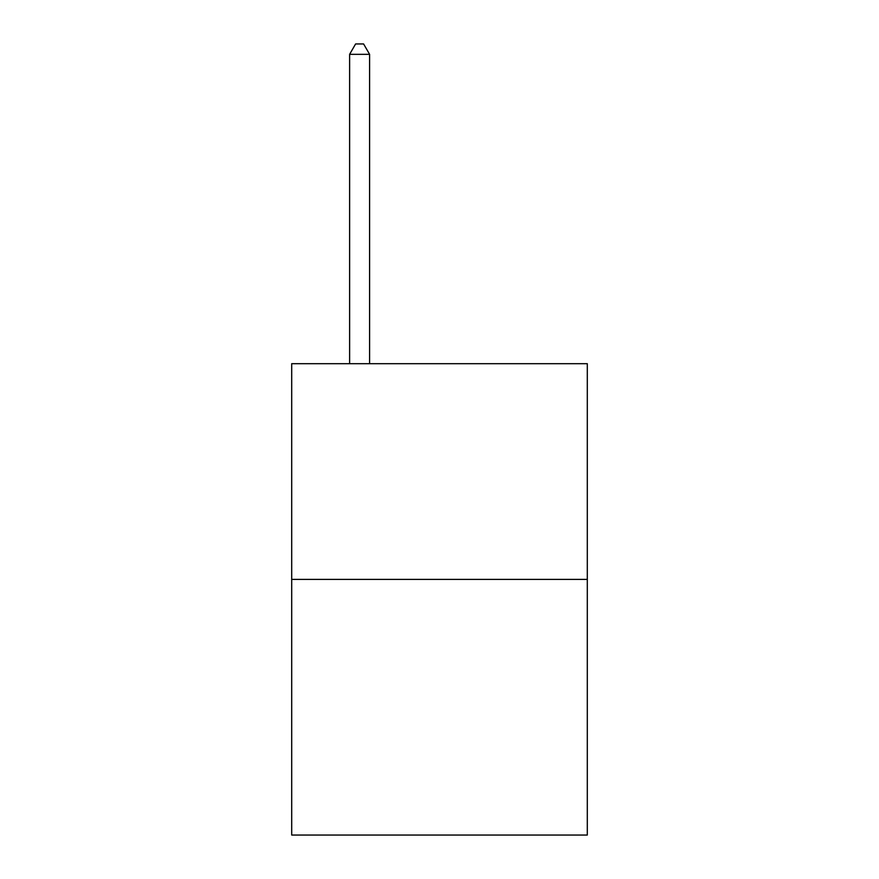 <?xml version="1.0" encoding="UTF-8"?>
<svg xmlns="http://www.w3.org/2000/svg" width="879" height="879" viewBox="0 0 879 879"><rect width="100%" height="100%" fill="white"/><g stroke="black" fill="none" stroke-linecap="round" stroke-linejoin="round"><path stroke-width="1.32" d="M587.304 579.393L587.304 363.686L291.696 363.686L291.696 835.05L587.304 835.05L587.304 579.393L291.696 579.393M369.598 363.686L369.598 54.333L349.622 54.333L349.622 363.686M349.622 54.333L355.61 43.95L363.598 43.95L369.598 54.333"/></g></svg>
